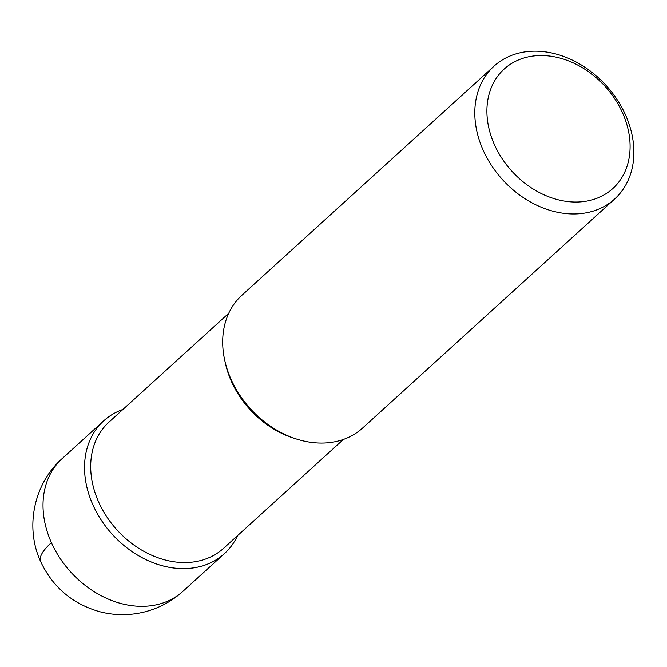 <?xml version="1.0" encoding="UTF-8"?>
<svg xmlns="http://www.w3.org/2000/svg" width="667" height="667" viewBox="0 0 667 667"><rect width="100%" height="100%" fill="white"/><g stroke="black" fill="none" stroke-linecap="round" stroke-linejoin="round"><path stroke-width="1" d="M343.372 439.47L223.578 548.324A85.234 66.525 -132.3 0 1 98.658 502.043A85.234 66.525 -132.3 0 1 108.938 422.161L228.723 313.307M103.735 420.819A89.72 70.027 -132.3 0 0 92.921 504.902A89.72 70.027 -132.3 0 0 224.412 553.627A89.72 70.027 -132.3 0 0 237.585 535.601A89.72 70.027 -132.3 0 1 166.908 566.867A89.72 70.027 -132.3 0 1 92.921 504.902A89.72 70.027 -132.3 0 1 122.936 409.438A89.72 70.027 -132.3 0 0 103.735 420.819L62.214 458.554C33.867 483.558 24.696 527.264 40.654 561.589A89.72 21.736 155.9 0 1 51.401 542.63A89.72 70.027 -132.3 0 1 62.223 458.546M293.338 438.027A85.234 66.525 -132.3 0 1 231.407 381.407A85.234 66.525 -132.3 0 1 225.379 363.232L224.721 360.238A89.72 70.027 -132.3 0 1 241.888 295.281L493.997 66.175A89.72 70.027 -132.3 0 1 606.161 85.493A89.72 70.027 -132.3 0 1 614.674 198.983A89.72 70.027 -132.3 0 1 483.183 150.258A89.72 70.027 -132.3 0 1 493.997 66.175M614.682 198.983L362.565 428.081A89.72 70.027 -132.3 0 1 296.265 438.969A89.72 70.027 -132.3 0 1 231.065 379.365A89.72 70.027 -132.3 0 1 224.721 360.238M494.447 144.714A80.749 63.023 -132.3 0 1 562.806 58.913A80.749 63.023 -132.3 0 1 618.217 182.783A80.749 63.023 -132.3 0 1 494.447 144.714M224.42 553.627L182.9 591.354A89.72 70.027 -132.3 0 1 51.401 542.63M296.273 438.978L293.347 438.036M182.9 591.354C171.836 601.334 159.079 608.187 144.647 611.914C129.523 615.691 114.416 615.591 99.333 611.614C72.261 603.752 52.701 587.077 40.654 561.589"/></g></svg>
